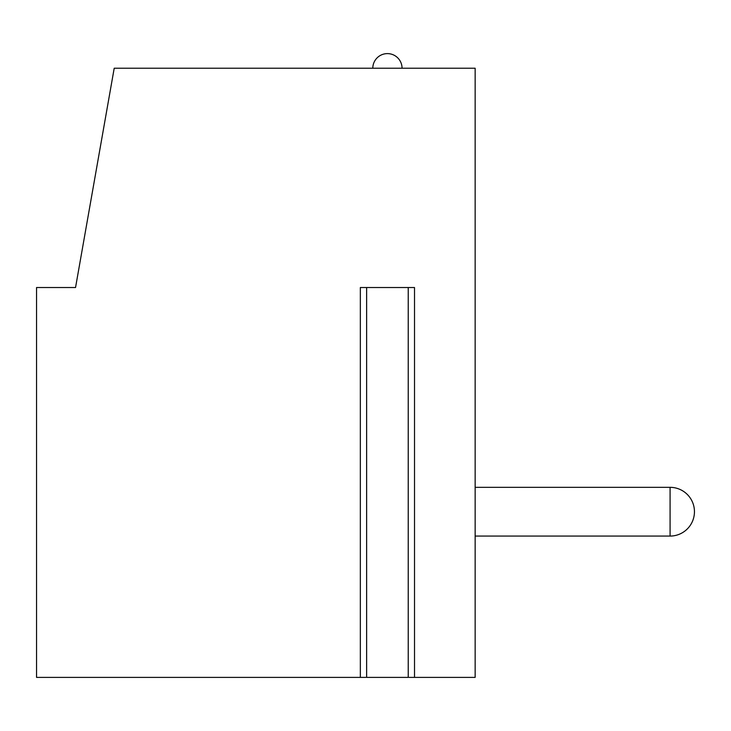 <?xml version="1.0" encoding="UTF-8"?>
<svg xmlns="http://www.w3.org/2000/svg" width="731" height="731" viewBox="0 0 731 731"><rect width="100%" height="100%" fill="white"/><g stroke="black" fill="none" stroke-linecap="round" stroke-linejoin="round"><path stroke-width="1.1" d="M36.55 287.53L75.54 287.53L114.21 68.23L475.15 68.23L475.15 677.39L414.514 677.39L414.514 287.53L360.346 287.53L360.346 677.39L36.55 677.39L36.55 287.53L36.55 677.39M414.514 677.39L409.077 677.39M365.783 677.39L360.346 677.39M366.624 287.53L366.624 677.39L408.236 677.39L408.236 287.53M475.15 487.33L670.08 487.33A24.37 24.37 0 0 1 694.45 511.7A24.37 24.37 0 0 1 670.08 536.07L670.08 487.33M475.15 536.07L670.08 536.07M402.05 68.23A14.62 14.62 0 0 0 387.43 53.61A14.62 14.62 0 0 0 372.81 68.23"/></g></svg>
